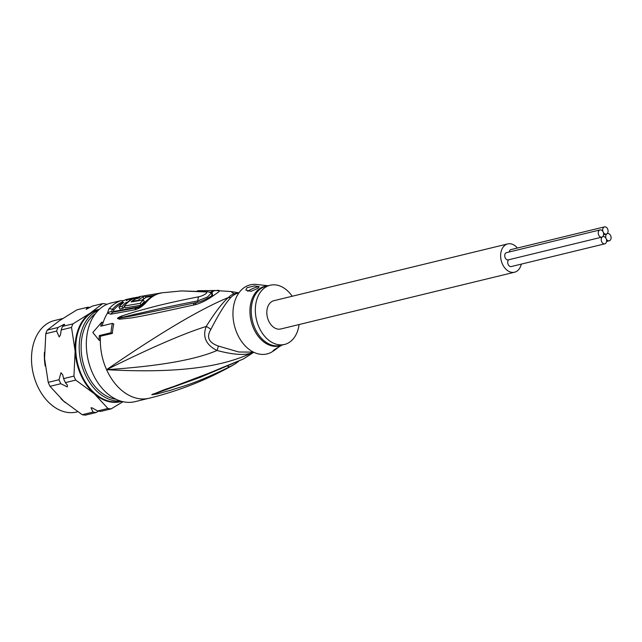 <?xml version="1.0" encoding="UTF-8"?>
<svg xmlns="http://www.w3.org/2000/svg" width="642" height="642" viewBox="0 0 642 642"><rect width="100%" height="100%" fill="white"/><g stroke="black" fill="none" stroke-linecap="round" stroke-linejoin="round"><path stroke-width="0.96" d="M602.429 236.882A3.724 2.616 76.4 0 0 601.514 241.296A3.724 2.616 76.4 0 0 604.804 243.84A3.724 2.616 76.4 0 0 605.43 243.559A3.724 2.616 76.4 0 0 606.16 238.696A3.724 2.616 76.4 0 0 603.047 236.601A3.724 2.616 76.4 0 0 602.429 236.882A3.724 2.616 76.4 0 0 603.159 232.019A3.724 2.616 76.4 0 0 600.045 229.924A3.724 2.616 76.4 0 0 599.427 230.197A3.724 2.616 76.4 0 0 598.513 234.619A3.724 2.616 76.4 0 0 601.803 237.155A3.724 2.616 76.4 0 0 602.429 236.882M604.804 243.84L511.289 266.55A3.724 2.616 -103.6 0 1 508.063 264.199A3.724 2.616 -103.6 0 1 508.673 259.777M606.16 238.696A3.724 2.616 76.4 0 0 609.274 240.79A3.724 2.616 76.4 0 0 609.9 240.509A3.724 2.616 76.4 0 0 610.807 236.095A3.724 2.616 76.4 0 0 607.517 233.552A3.724 2.616 76.4 0 0 606.899 233.832A3.724 2.616 76.4 0 0 606.16 238.696M601.803 237.155L508.287 259.866A3.724 2.616 -103.6 0 1 504.997 257.33A3.724 2.616 -103.6 0 1 505.904 252.908A3.724 2.616 -103.6 0 1 506.53 252.635L600.045 229.924M509.226 251.977A3.724 2.616 -103.6 0 1 510.374 249.866A3.724 2.616 -103.6 0 1 511 249.586L604.515 226.875A3.724 2.616 76.4 0 0 603.897 227.156A3.724 2.616 76.4 0 0 603.159 232.019A3.724 2.616 76.4 0 0 606.273 234.113A3.724 2.616 76.4 0 0 606.899 233.832A3.724 2.616 76.4 0 0 607.805 229.411A3.724 2.616 76.4 0 0 604.515 226.875M514.579 272.208L280.779 328.985A14.557 10.24 -103.6 0 1 267.923 319.066A14.557 10.24 -103.6 0 1 271.478 301.788A14.557 10.24 -103.6 0 1 273.909 300.697L507.71 243.92A14.557 10.24 76.4 0 0 505.278 245.011A14.557 10.24 76.4 0 0 501.723 262.289A14.557 10.24 76.4 0 0 514.579 272.208A14.557 10.24 76.4 0 0 517.011 271.125A14.557 10.24 76.4 0 0 521.28 264.119M517.372 248.037A14.557 10.24 76.4 0 0 507.71 243.92M238.768 292.816L231.04 291.548L233.905 293.771A13.538 9.566 -112.5 0 0 236.417 293.619A30.463 21.427 76.4 0 0 233.929 294.919A30.463 21.427 76.4 0 0 233.544 295.176A30.463 21.427 76.4 0 0 230.951 297.342C225.382 303.353 218.697 314.042 210.881 329.402C206.194 337.106 208.682 342.651 218.352 346.038L238.712 351.985L252.908 352.129M230.951 297.342A13.538 8.828 -135.3 0 1 228.359 297.551C201.042 308.633 160.452 332.676 106.58 369.688C181.694 373.748 224.106 366.205 252.996 352.37A13.538 9.566 67.5 0 1 253.446 352.097M158.879 293.394C162.691 292.583 162.643 292.656 158.726 293.619A48.68 34.243 76.4 0 0 146.633 301.86C142.973 306.065 139.025 308.714 134.788 309.813L110.954 314.163L107.431 313.184L108.875 308.914A50.774 35.719 -103.6 0 1 114.276 304.051A50.774 35.719 -103.6 0 1 114.525 303.875A50.774 35.719 -103.6 0 1 121.001 300.649L111.058 302.976A50.774 35.719 -103.6 0 0 102.568 306.772A50.774 35.719 76.4 0 0 90.161 367.039A50.774 35.719 76.4 0 0 135.021 401.659L149.048 398.249C179.728 390.737 208.345 379.334 234.892 364.046L230.133 366.574C191.324 385.577 180.924 386.468 171.334 390.071L157.041 393.955L151.857 394.766L162.418 390.44C170.748 387.142 179.776 385.505 221.642 367.898L243.342 358.998L253.775 352.257M128.753 298.907L128.175 299.036M112.406 323.375L113.786 324.041A50.541 35.551 76.4 0 0 112.366 333.423L100.505 336.175A50.774 35.719 76.4 0 0 100.345 340.798L99.125 340.204A52.467 36.907 -103.6 0 1 99.301 335.589L110.994 332.749A52.467 36.907 -103.6 0 1 112.406 323.375L100.722 326.208A52.467 36.907 -103.6 0 1 101.861 322.067L92.817 332.516L99.125 340.204M158.726 293.619A6.773 4.807 -107.8 0 0 158.101 293.755L161.615 292.84L181.558 290.93L205.841 291.941A6.773 5.601 -81.4 0 1 208 291.765L181.558 290.93M101.861 322.067L103.089 322.661A50.774 35.719 76.4 0 0 102.158 325.863M197.479 290.738L214.709 290.497A6.773 5.513 91.9 0 1 214.813 290.497L216.001 290.545C220.599 289.847 220.447 291.043 215.527 294.132C208.305 299.461 201.548 302.984 195.24 304.693L193.411 305.078C150.918 314.411 140.726 316.41 131.409 317.918L119.476 319.21L117.566 318.48C117.374 318.047 118.834 317.196 121.964 315.92L136.184 311.434C146.545 308.906 156.704 305.078 198.763 296.764C202.094 296.227 209.324 292.543 205.841 291.941M209.38 292.062L210.881 292.198A6.773 5.513 91.9 0 1 214.709 290.497L215.993 290.545A6.773 5.521 92.4 0 0 215.993 290.545L231.04 291.548M195.24 304.693A6.773 3.451 -100.6 0 1 197.23 302.39L132.517 315.848L117.799 318.392L135.783 314.074C146.007 312.004 156.383 308.914 197.872 300.865L207.414 297.021L211.443 292.969L208 291.765M193.411 305.078A6.773 3.475 -100.7 0 1 195.425 302.727L197.447 302.35L197.872 300.865A6.773 3.098 81.2 0 1 198.763 296.764M119.476 319.21A6.773 5.104 -89.7 0 1 120.062 318.167L117.831 318.408A6.773 5.256 -13.7 0 0 117.566 318.609M117.566 318.48A6.773 4.077 10.9 0 1 117.799 318.392L121.779 317.26A6.773 3.948 69.7 0 1 121.964 315.92M211.675 295.81L212.02 292.335L210.881 292.198L212.109 292.246L212.502 295.272M216.161 290.553L215.993 290.545A6.773 5.521 92.4 0 0 212.109 292.246L211.17 292.816M112.366 333.423L110.994 332.749M100.505 336.175L99.301 335.589M230.133 366.574A6.773 3.467 -118 0 1 227.244 365.86M221.185 368.548L152.114 394.694L200.473 377.239L243.342 358.998M157.041 393.955A6.773 3.828 -103.2 0 1 156.07 393.562L152.114 394.694A6.773 5.385 -73.5 0 1 151.857 394.766M151.777 394.734A6.773 6.412 -45 0 0 152.114 394.694L154.12 393.939A6.773 5.425 67.3 0 1 153.037 393.891M221.642 367.898A6.773 3.724 65.6 0 0 222.959 367.746M223.312 367.16A6.773 3.708 65.3 0 0 224.596 366.991M238.968 292.848L233.905 293.771A30.904 21.74 -103.6 0 0 231.377 295.095A30.904 21.74 -103.6 0 0 228.359 297.551C222.341 302.839 214.958 312.469 206.21 326.449C183.548 333.551 150.332 347.964 106.58 369.688C158.558 366.237 195.369 359.841 217.012 350.476C234.137 355.002 246.135 355.636 252.996 352.37A30.904 21.74 -103.6 0 0 253.534 352.137M210.881 329.402A13.538 6.051 -159.3 0 0 206.21 326.449C202.334 336.849 205.93 344.858 217.012 350.476A13.538 2.576 115.8 0 0 218.352 346.038M238.936 292.816L236.417 293.619M268.099 285.738L256.527 284.462A35.543 24.998 76.4 0 0 237.299 333.928A35.543 24.998 -103.6 0 0 272.778 351.391L274.784 350.059L273.123 350.813M278.58 347.137L274.784 350.059M274.961 349.938C269.239 352.996 277.649 347.306 282.953 344.634M299.076 324.547A30.463 21.427 -103.6 0 1 284.534 344.449A30.463 21.427 -103.6 0 1 259.055 327.308A30.463 21.427 76.4 0 1 270.154 285.241L266.053 286.236A30.463 21.427 -103.6 0 0 254.954 328.303A30.463 21.427 -103.6 0 0 255.123 328.688A30.463 21.427 -103.6 0 0 280.434 345.444L284.534 344.449M292.206 296.259A30.463 21.427 76.4 0 0 270.154 285.241M246.993 287.696L254.593 285.891L259.151 286.701L257.707 288.467L251.022 291.308L245.838 290.104L246.993 287.696M247.772 291.364A6.773 1.228 155.8 0 1 248.422 290.882A6.773 1.228 155.8 0 1 254.722 287.752A6.773 1.228 155.8 0 1 259.191 286.87M146.633 301.86A6.773 4.301 -139.3 0 0 144.611 302.888C144.33 303.955 137.605 308.32 137.749 307.582L113.658 312.028L111.628 311.579L112.382 309.316A3.387 2.159 41.3 0 0 114.124 309.524C113.169 310.88 113.401 311.458 114.83 311.25A3.387 2.359 -103 0 1 113.746 312.004M110.954 314.163A6.773 4.719 -103 0 1 113.49 312.06L113.49 312.06A6.773 4.719 -103 0 1 113.658 312.028M126.723 309.348L113.49 312.06M147.01 300.376A47.131 33.151 76.4 0 0 143.118 304.139L138.696 306.836L114.83 311.25M145.614 297.342L152.619 296.187M118.955 307.101L119.797 308.971L123.023 308.304L122.181 306.435A50.541 35.551 -103.6 0 1 126.009 302.551L127.437 302.262A50.477 35.511 -103.6 0 1 131.048 299.662L129.62 299.95A50.541 35.551 -103.6 0 1 134.202 297.752L130.984 298.418A50.654 35.631 76.4 0 0 126.394 300.617L126.241 300.207A50.686 35.655 -103.6 0 1 129.564 298.723L126.402 299.429A50.75 35.695 76.4 0 0 123.087 300.913L121.579 302.382L123.681 302.494A50.654 35.631 76.4 0 0 118.955 307.101L122.181 306.435M124.564 306.539A48.511 34.122 76.4 0 0 123.023 308.304M143.471 299.91L144.298 301.748A47.259 33.248 76.4 0 0 141.071 305.191L140.229 303.321A49.298 34.676 -103.6 0 1 143.471 299.91L131.161 301.941A50.261 35.35 -103.6 0 1 136.61 298.113C139.25 297.102 140.213 296.925 139.491 297.599A50.076 35.222 76.4 0 0 138.223 298.321L136.064 298.707A50.212 35.326 76.4 0 0 132.453 301.307L138.231 300.312A49.811 35.037 -103.6 0 1 143.102 296.989L144.907 295.769L140.454 296.395L133.03 298.795A50.445 35.487 76.4 0 0 124.323 306.009L140.229 303.321M124.323 306.009L125.166 307.879L141.071 305.191M141.625 300.183A47.781 33.609 76.4 0 1 143.928 298.819L145.742 297.623L144.907 295.769M139.988 297.206L139.491 297.599M126.394 300.617L126.241 300.207L126.426 300.6M126.498 303.634L126.009 302.551M134.395 298.169L134.202 297.752M145.357 296.781L154.257 295.312M123.023 401.707L111.13 408.882A53.487 37.621 -103.6 0 1 107.92 408.464L94.254 393.69L75.724 380.096A53.487 37.621 -103.6 0 1 73.934 376.1L75.146 351.182L71.511 327.444A53.487 37.621 -103.6 0 1 72.923 323.873L90.241 313.135L102.696 303.586L92.352 306.098L86.124 309.34L87.769 307.205L76.976 309.829L59.658 320.567L47.203 330.116L58.005 327.492L64.232 324.25L64.649 324.507L62.579 326.385A53.487 37.621 -103.6 0 0 61.167 329.956L60.557 334.683L59.192 336.954L56.584 331.071L45.791 333.688A53.487 37.621 -103.6 0 1 47.203 330.116M98.499 411.129L96.204 412.501A53.487 37.621 -103.6 0 1 92.994 412.084L91.028 407.774L92.328 407.943L97.576 410.976A53.487 37.621 -103.6 0 0 100.786 411.394L111.13 408.882M60.805 383.715A53.487 37.621 -103.6 0 1 59.008 379.727L60.982 372.729L62.756 374.88L63.59 378.611A53.487 37.621 76.4 0 0 65.38 382.608L67.378 385.136L67.354 386.917L60.805 383.715L50.004 386.34A53.487 37.621 -103.6 0 1 48.214 382.351L44.571 358.605L45.791 333.688M77.658 411.755L76.623 412.003A47.051 33.095 -103.6 0 1 35.278 380.562A47.051 33.095 -103.6 0 1 32.1 367.465A47.051 33.095 -103.6 0 1 44.17 325.919A47.051 33.095 -103.6 0 1 46.553 324.082A47.051 33.095 76.4 0 1 49.089 322.565A47.051 33.095 76.4 0 1 54.418 320.559L62.667 318.56M35.262 380.513A46.376 32.622 -103.6 0 1 35.246 380.473A46.376 32.622 -103.6 0 1 32.116 367.561A46.376 32.622 -103.6 0 1 32.108 367.513M120.487 401.025A47.051 33.095 -103.6 0 1 82.537 367.681A47.051 33.095 -103.6 0 1 91.862 314.339A47.051 33.095 -103.6 0 1 94.254 312.502A47.051 33.095 76.4 0 1 98.435 310.206M95.329 313.769A45.694 32.148 76.4 0 0 93.411 315.27A45.694 32.148 76.4 0 0 83.324 363.661A45.694 32.148 76.4 0 0 116.098 399.276M72.923 323.873L62.579 326.385M59.008 379.727L48.214 382.351M73.934 376.1L63.59 378.611M71.511 327.444L61.167 329.956M92.994 412.084L82.2 414.708L63.67 401.114L50.004 386.34M107.92 408.464L97.576 410.976M75.724 380.096L65.38 382.608M56.584 331.071A53.487 37.621 -103.6 0 1 58.005 327.492M96.204 412.501L85.41 415.125A53.487 37.621 -103.6 0 1 82.2 414.708M106.66 304.485L105.906 304.003A53.487 37.621 76.4 0 0 102.696 303.586M87.769 307.205A53.487 37.621 -103.6 0 1 90.065 307.47M281.702 345.139A30.664 21.571 -103.6 0 1 253.871 329.049A30.664 21.571 -103.6 0 1 253.694 328.664A30.664 21.571 -103.6 0 1 267.321 285.923M121.956 303.225A48.736 34.283 76.4 0 0 119.548 304.685A48.736 34.283 76.4 0 0 114.124 309.524M121.563 302.318A49.418 34.764 76.4 0 0 117.879 304.412A49.418 34.764 76.4 0 0 117.638 304.581A49.418 34.764 76.4 0 0 112.382 309.316A6.773 4.317 41.3 0 0 108.875 308.914M121.001 300.649A6.773 4.807 71.6 0 1 123.264 300.817M149.048 398.249A50.774 35.719 76.4 0 1 106.58 369.688A50.774 35.719 -103.6 0 1 100.345 340.798M103.089 322.661A50.774 35.719 -103.6 0 1 107.431 313.184A6.773 6.187 -34.1 0 1 111.628 311.579M134.788 309.813A6.773 4.663 -98.1 0 1 137.516 307.622A3.387 2.343 -98 0 0 138.696 306.836M143.928 298.819L143.102 296.989M136.818 298.57L136.61 298.113M144.723 295.697L158.462 293.426A6.773 4.654 81.9 0 0 156.696 294.245M158.101 293.755L158.101 293.755C152.876 295.464 148.382 298.514 144.611 302.888L144.611 302.888M65.572 402.743A47.051 33.095 -103.6 0 1 60.838 398.522M45.181 365.956A47.051 33.095 -103.6 0 1 44.434 352.177M98.884 309.765L98.643 309.821A47.051 33.095 76.4 0 0 90.779 313.344A47.051 33.095 -103.6 0 0 88.387 315.182A47.051 33.095 -103.6 0 0 79.977 371.108A47.051 33.095 -103.6 0 0 120.848 401.266L121.097 401.21M99.341 309.332A47.388 33.336 76.4 0 0 90.241 313.135A47.388 33.336 -103.6 0 0 87.834 314.989A47.388 33.336 -103.6 0 0 75.146 351.182A47.388 33.336 -103.6 0 0 94.254 393.69A47.388 33.336 -103.6 0 0 121.699 401.378M606.578 241.448L609.274 240.79M603.576 234.763L606.273 234.113M129.58 298.755L130.527 298.586M212.687 295.151C212.654 295.216 203.674 301.17 197.415 302.358M238.455 361.494L234.892 364.046M252.868 352.137L253.317 352.033M121.579 302.382L122.189 303.738M134.371 297.84L137.203 297.214M158.462 293.426L160.62 293.057"/></g></svg>

